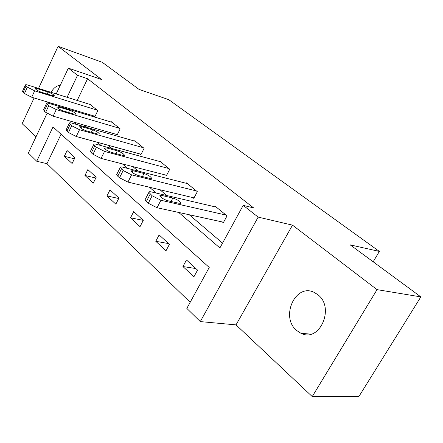 <?xml version="1.0" encoding="UTF-8"?>
<svg xmlns="http://www.w3.org/2000/svg" width="443" height="443" viewBox="0 0 443 443"><rect width="100%" height="100%" fill="white"/><g stroke="black" fill="none" stroke-linecap="round" stroke-linejoin="round"><path stroke-width="0.66" d="M296.721 330.533L300.941 333.274C319.553 343.103 335.29 307.525 317.792 294.673L314.397 292.502C295.675 282.534 279.876 317.027 296.721 330.533M61.062 134.212L46.964 163.689L36.73 161.252L28.363 153.051L47.058 113.353M34.094 97.969L22.15 123.675L36.044 136.749M56.211 93.91L68.349 68.133L101.619 79.53L58.088 46.327L102.222 62.275L139.063 89.403L168.777 99.681L379.374 251.43L350.191 244.868L420.85 296.893L358.808 396.673L312.243 396.579L377.048 289.633L292.513 225.149L258.169 217.109L200.291 321.59L186.83 308.394L209.229 267.45L53.005 126.969L36.73 161.252M292.513 225.149L236.025 324.88L312.243 396.579M236.025 324.88L200.291 321.59M46.964 163.689L190.163 302.298M58.088 46.327L38.541 88.401M420.85 296.893L377.048 289.633M373.167 261.78L379.374 251.43M197.55 270.114L186.475 259.969L182.937 266.542L193.934 276.764L197.55 270.114M169.414 244.331L159.137 234.912L155.781 241.297L165.992 250.788L169.414 244.331M143.277 220.376L133.708 211.61L130.524 217.818L140.027 226.655L143.277 220.376M118.929 198.065L110.002 189.886L106.968 195.928L115.839 204.168L118.929 198.065M96.197 177.233L87.852 169.586L84.956 175.467L93.251 183.175L96.197 177.233M74.922 157.736L67.103 150.57L64.335 156.296L72.109 163.522L74.922 157.736M178.717 212.457L219.889 247.964L243.196 205.358L253.64 207.911L87.592 78.738L77.204 100.456M72.824 109.62L72.442 110.418M84.231 125.125L86.928 127.423M107.66 145.116L111.531 148.416M132.839 166.596L138.055 171.048M159.967 189.742L166.74 195.524M189.283 214.761L222.536 243.129M222.32 221.949L223.3 222.763L227.043 215.879L215.342 206.355L215.076 206.848M192.877 197.611L193.785 198.364L197.323 191.686L186.481 182.859L186.248 183.297M165.549 175.024L166.396 175.721L169.752 169.237L159.668 161.03L159.463 161.429M140.121 154.003L140.907 154.657L144.097 148.355L134.7 140.708L134.522 141.062M116.398 134.395L117.135 135.004L120.175 128.88L111.392 121.731L111.237 122.058M94.221 116.06L94.907 116.631L97.803 110.672L89.586 103.978L89.442 104.277M68.349 68.133L77.514 75.327L67.087 97.299M87.592 78.738L77.514 75.327M243.196 205.358L258.169 217.109M51.41 104.111L51.792 103.291M74.02 122.185L76.7 124.494M97.333 142.286L101.187 145.609M122.412 163.91L127.617 168.395M149.463 187.234L156.218 193.059M62.684 106.569L62.302 107.378M195.828 268.541L182.937 266.542M168.611 243.595L155.781 241.297M143.266 220.37L130.524 217.818M118.713 198.497L106.968 195.928M95.81 178.02L84.956 175.467M74.402 158.815L64.335 156.296M60.27 85.294C56.82 85.493 53.741 87.83 51.034 92.294M47.833 102.1L47.744 103.108M226.052 215.076L160.914 200.269L152.143 195.773L148.892 192.351C148.87 191.692 149.656 191.542 151.251 191.897L216.306 207.136M145.326 199.267L145.06 199.787L146.362 201.554L148.278 203.254L157.027 207.739L223.588 222.225M167.797 200.723C163.672 199.361 160.997 197.711 159.785 195.756L161.601 195.402L172.853 198.021C176.901 199.367 179.542 201.006 180.772 202.938L179.061 203.298L167.797 200.723M196.41 190.939L131.593 174.858L123.171 170.538L120.241 167.465C120.241 166.856 121.055 166.751 122.689 167.144L187.372 183.585M116.847 174.232L116.631 174.664L117.76 176.209L119.527 177.776L127.933 182.084L194.034 197.888M138.548 175.594C134.572 174.249 132.036 172.698 130.945 170.943L132.834 170.682L144.003 173.512C147.907 174.847 150.41 176.38 151.517 178.119L149.734 178.379L138.548 175.594M168.899 168.545L104.542 151.417L96.441 147.259L93.789 144.49C93.805 143.925 94.647 143.853 96.308 144.285L160.499 161.706M90.549 151.102L90.372 151.462L91.363 152.824L92.997 154.269L101.082 158.417L166.612 175.301M111.542 152.392C107.704 151.063 105.296 149.601 104.304 148.017L106.254 147.851L117.317 150.841C121.089 152.159 123.47 153.605 124.472 155.177L122.628 155.355L111.542 152.392M143.305 147.713L79.507 129.727L71.705 125.718L69.296 123.209C69.329 122.683 70.188 122.65 71.877 123.11L135.475 141.339M66.201 129.666L66.932 131.172L68.443 132.512L76.229 136.505L141.101 154.275M86.523 130.901C82.819 129.589 80.521 128.21 79.618 126.77L81.617 126.687L92.57 129.816C96.209 131.111 98.479 132.474 99.393 133.908L97.499 134.002L86.523 130.901M119.433 128.276L56.278 109.593L48.747 105.727L46.548 103.446C46.598 102.953 47.473 102.948 49.179 103.441L112.118 122.323M43.591 109.748L44.245 111.071L45.651 112.317L53.16 116.171L117.306 134.655M63.288 110.938C59.711 109.642 57.507 108.341 56.682 107.023L58.72 107.018L69.545 110.252C73.062 111.536 75.238 112.827 76.074 114.128L74.136 114.156L63.288 110.938M97.111 110.108L34.654 90.854L27.388 87.121L25.373 85.039C25.434 84.58 26.32 84.607 28.042 85.122L90.261 104.531M22.543 91.192L23.125 92.36L24.437 93.517L31.691 97.244L95.062 116.315M41.648 92.343C38.187 91.07 36.077 89.835 35.318 88.628L37.389 88.689L48.077 92.017C51.477 93.274 53.564 94.503 54.334 95.699L52.363 95.655L41.648 92.343M157.027 207.739L160.914 200.269M148.278 203.254L152.143 195.773M146.362 201.554L150.21 194.089M161.601 195.402L160.743 197.057M172.853 198.021L171.048 201.465M127.933 182.084L131.593 174.858M119.527 177.776L123.171 170.538M117.76 176.209L121.388 168.988M132.834 170.682L132.025 172.288M144.003 173.512L142.447 176.563M101.082 158.417L104.542 151.417M92.997 154.269L96.441 147.259M91.363 152.824L94.796 145.83M106.254 147.851L105.489 149.391M117.317 150.841L115.961 153.571M76.229 136.505L79.507 129.727M68.443 132.512L71.705 125.718M66.932 131.172L70.182 124.394M81.617 126.687L80.903 128.165M92.57 129.816L91.369 132.269M53.16 116.171L56.278 109.593M45.651 112.317L48.747 105.727M44.245 111.071L47.335 104.493M58.72 107.018L58.055 108.43M69.545 110.252L68.482 112.478M31.691 97.244L34.654 90.854M24.437 93.517L27.388 87.121M23.125 92.36L26.065 85.97M37.389 88.689L36.763 90.034M48.077 92.017L47.13 94.038M300.941 333.274L310.886 334.155M145.06 199.787L148.892 192.351M180.772 202.938L180.561 203.331M116.631 174.664L120.241 167.465M151.517 178.119L151.345 178.451M90.372 151.462L93.789 144.49M124.472 155.177L124.328 155.46M66.057 129.971L69.296 123.209M43.475 110.002L46.548 103.446M22.443 91.408L25.373 85.039"/></g></svg>
